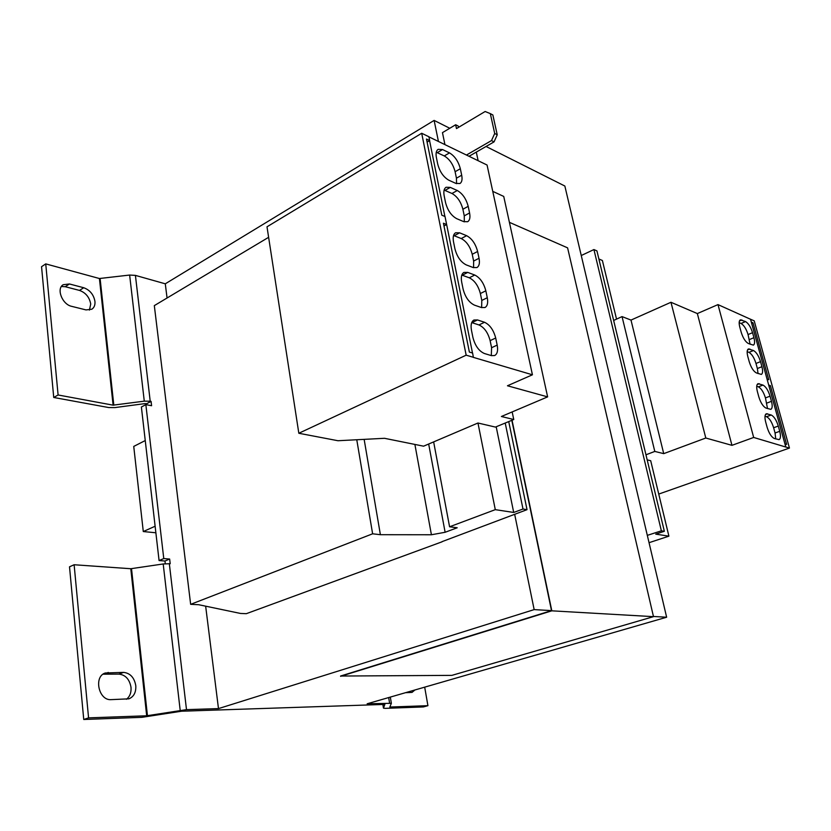 <?xml version="1.0" encoding="UTF-8"?>
<svg xmlns="http://www.w3.org/2000/svg" width="831" height="831" viewBox="0 0 831 831"><rect width="100%" height="100%" fill="white"/><g stroke="black" fill="none" stroke-linecap="round" stroke-linejoin="round"><path stroke-width="1.25" d="M135.785 685.637C134.3 677.577 130.238 673.162 123.611 672.383L105.329 672.985C93.477 676.444 98.588 700.658 111.032 699.64L128.95 698.829C133.874 696.679 136.159 692.285 135.785 685.637M103.065 674.201L118.854 674.097C125.481 674.855 129.532 679.259 131.007 687.299C131.402 692.566 129.885 696.555 126.447 699.276M94.942 301.373C93.643 294.548 89.904 290.009 83.723 287.734L69.44 283.973L63.198 284.721C56.072 288.669 62.273 304.51 71.674 306.348L86.019 309.911L91.826 309.225C94.215 307.615 95.253 304.998 94.942 301.373M61.39 286.508L65.234 286.705L79.516 290.424C85.697 292.678 89.436 297.207 90.724 304.011L89.426 310.098M466.451 155.044L491.505 140.574L494.705 133.479L497.239 134.799L492.856 114.969L490.321 113.618L485.138 111.51L456.468 128.587L455.658 124.754L442.466 132.638L444.938 144.625M497.239 134.799L494.05 141.872L469.016 156.29M458.504 127.382L458.224 126.052L455.658 124.754M494.705 133.479L490.321 113.618M478.137 160.705L476.298 152.094M494.05 141.872L491.505 140.574M511.803 420.33L551.504 610.608L340.565 676.039L451.877 675.374L653.488 616.654L567.594 247.856L509.403 222.334M653.446 616.467L666.639 617.225L367.146 703.784L391.359 703.306L389.832 707.046L427.923 705.675L424.683 687.154M486.052 146.474L564.851 186.03L666.639 617.225M438.436 141.467L434.125 120.412L449.779 128.265M514.68 514.358L534.156 609.611L551.504 610.608M649.042 542.695L668.903 536.161L650.694 460.706L647.172 459.875M616.529 319.125L602.392 260.508L598.86 258.95M668.903 536.161L655.752 534.146L664.353 531.289L596.928 250.9L593.926 249.56L581.264 255.522M512.166 411.927L513.755 419.52L495.421 427.082L477.96 423.01L495.286 509.652L449.581 526.781L433.647 441.905L477.96 423.01M442.009 541.656L527.031 509.663L523 509.029L513.703 512.457L495.286 509.652M513.703 512.457L496.19 426.77M449.581 526.781L457.206 527.768L445.125 532.276L431.414 534.759L380.39 534.697L372.62 533.803L190.652 604.334L198.692 604.719L240.491 613.444L246.319 613.683L442.04 541.812M190.652 604.334L154.317 305.621L268.61 237.313M527.031 509.663L508.728 421.597M523 509.029L505.217 423.041M380.39 534.697L364.144 439.36M372.62 533.803L356.769 439.744M534.156 609.611L218.48 708.604L186.497 709.643L146.682 715.782L88.574 717.87L83.744 719.49L69.513 566.815L74.125 564.748L88.574 717.87M434.125 120.412L165.286 283.807L167.062 298.007M205.652 606.163L218.48 708.604M340.606 676.309L551.815 610.827L653.488 616.654M551.815 610.827L512.041 420.226M159.074 560.561L163.769 558.567L145.851 404.624L141.384 407.013L159.074 560.561L164.964 561.018L165.276 563.719M165.286 283.807L135.411 275.383L129.636 275.051L99.419 278.52L45.736 263.884L41.55 266.709L53.735 397.478L108.736 407.554L114.751 407.606L145.061 403.596L146.62 403.762L146.744 404.801M427.923 705.675L423.353 706.942L385.21 708.355L383.455 708.126L384.857 704.408L181.574 711.211L141.862 717.34L83.744 719.49M145.851 404.624L151.585 405.715L151.076 401.383L150.214 401.217L144.282 401.155L113.109 405.164L58.097 394.974L53.735 397.478M146.62 403.762L151.076 401.383M164.964 561.018L169.649 559.034L170.21 563.719L163.198 563.969L130.789 568.726L74.125 564.748M45.736 263.884L58.097 394.974M163.769 558.567L169.649 559.034M405.538 692.69L412.02 692.4L414.918 689.979M410.358 691.299L409.351 692.597M155.875 532.775L143.285 531.549L155.127 526.231M145.248 440.555L133.739 446.424L143.285 531.549M664.353 531.289L661.362 530.822L593.926 249.56M661.362 530.822L647.318 535.372M513.755 419.52L501.394 416.497L547.629 396.875L507.461 385.771L532.432 374.791L473.379 357.382L472.61 353.04L469.37 352.074L443.432 223.217L446.642 224.536L445.021 216.538L441.812 215.198L426.48 139.037L429.669 140.574L428.889 136.741L421.701 133.261L267 226.811L298.828 433.263L337.978 440.731L384.493 438.301L423.592 446.185L433.647 441.905M532.432 374.791L487.059 165.026L428.91 136.855M547.629 396.875L503.731 196.428L492.752 191.359M427.092 142.101L429.669 140.574M473.483 357.33L466.16 355.18L421.701 133.261M436.389 157.506L437.729 164.112C439.765 171.747 443.474 177.107 448.833 180.213L455.804 183.371L459.927 183.537C461.911 182.238 462.493 179.465 461.693 175.216L460.332 168.735C458.348 161.318 454.734 156.041 449.498 152.894L442.549 149.559L438.134 149.341C436.213 150.629 435.631 153.351 436.389 157.506M457.279 190.517L450.309 187.401L446.07 187.255C444.003 188.595 443.38 191.462 444.18 195.856L445.551 202.608C447.618 210.378 451.347 215.738 456.728 218.688L463.708 221.628L467.656 221.721C469.785 220.371 470.419 217.452 469.577 212.965L468.196 206.337C466.17 198.796 462.535 193.53 457.279 190.517L451.981 193.488L444.128 190.07M444.897 216.486L429.565 140.626M453.529 241.904L454.931 248.833C457.04 256.769 460.8 262.118 466.212 264.881L473.213 267.551L476.932 267.561C479.227 266.149 479.934 263.053 479.04 258.264L477.617 251.481C475.561 243.784 471.894 238.518 466.617 235.682L459.626 232.825L455.606 232.773C453.373 234.176 452.677 237.219 453.529 241.904M474.761 275.03L467.749 272.402L463.937 272.412C461.537 273.866 460.79 277.076 461.672 282.052L463.106 289.115C465.256 297.197 469.037 302.536 474.47 305.143L481.492 307.563L485.003 307.522C487.454 306.057 488.223 302.796 487.278 297.727L485.834 290.808C483.746 282.966 480.048 277.71 474.761 275.03L469.286 277.803L461.807 275.061M472.496 353.009L446.642 224.536M443.983 225.98L446.538 224.588M484.535 322.272L477.503 319.945L473.95 320.018C471.354 321.535 470.533 324.952 471.468 330.271L472.932 337.521C475.124 345.779 478.947 351.108 484.39 353.507L491.433 355.637L494.674 355.533C497.343 354.006 498.174 350.537 497.177 345.114L495.702 338.02C493.562 330.011 489.843 324.765 484.535 322.272L478.968 324.952L471.728 322.584M466.16 355.18L298.828 433.263M613.652 320.444L622.045 316.601L630.999 320.08L670.97 302.276L697.344 313.567L717.984 304.603L750.528 319.26L785.804 447.036L789.45 448.065L658.744 494.071M645.957 454.796L654.797 451.43L663.72 453.643L705.799 438.02L731.955 445.343L753.675 437.459L785.804 447.036M622.045 316.601L654.797 451.43M767.055 379.123L768.706 385.085M784.952 443.962L785.887 447.005M768.789 385.054L770.379 385.646L769.007 386.176M785.046 443.931L786.625 444.408L770.379 385.646M750.528 319.26L754.216 320.849L789.45 448.065M630.999 320.08L663.72 453.643M670.97 302.276L705.799 438.02M697.344 313.567L731.955 445.343M717.984 304.603L753.675 437.459M765.985 408.073L770.825 409.361C772.383 408.468 772.591 405.788 771.469 401.331L770.046 396.169C768.208 390.341 765.86 386.644 762.993 385.075L758.038 383.662C756.511 384.545 756.293 387.194 757.384 391.609L758.817 396.865C760.697 402.817 763.087 406.546 765.985 408.073M779.738 431.31L778.294 426.064C776.424 420.164 774.066 416.476 771.21 415.001L766.359 413.745C764.769 414.638 764.541 417.391 765.673 421.982L767.127 427.311C769.028 433.346 771.428 437.075 774.315 438.498L779.062 439.63C780.673 438.716 780.891 435.943 779.738 431.31L775.063 432.993L773.63 427.757C771.781 421.878 769.423 418.19 766.556 416.726L765.008 416.217M761.923 366.71L760.531 361.641C758.713 355.907 756.376 352.199 753.509 350.526L748.43 348.927C746.976 349.778 746.768 352.323 747.817 356.551L749.23 361.703C751.079 367.562 753.457 371.301 756.366 372.932L761.331 374.407C762.806 373.545 763.003 370.979 761.923 366.71L757.373 368.517L755.981 363.448C754.184 357.725 751.837 354.027 748.96 352.365L747.162 351.638M748.305 343.494L753.364 345.125C754.787 344.283 754.974 341.811 753.925 337.698L752.554 332.701C750.757 327.04 748.43 323.332 745.552 321.576L740.39 319.821C738.988 320.652 738.79 323.103 739.808 327.175L741.19 332.244C743.018 338.03 745.386 341.78 748.305 343.494M750.611 319.218L751.317 322.148M751.401 322.106L753.011 322.823L751.671 323.394M767.138 379.092L768.737 379.705L753.011 322.823M750.081 344.242L748.056 334.561C746.28 328.91 743.942 325.212 741.065 323.467L739.164 322.625M758.038 373.576L757.373 368.517M775.728 438.934L775.063 432.993M767.522 408.592L765.444 397.914C763.606 392.107 761.258 388.42 758.391 386.851L756.719 386.249M491.308 355.595L491.588 347.711L490.124 340.637C488.005 332.649 484.286 327.414 478.968 324.952M481.637 307.615L481.793 300.438L480.36 293.53C478.282 285.708 474.594 280.463 469.286 277.803M473.577 267.675L473.628 261.059L472.226 254.296C470.18 246.61 466.513 241.364 461.236 238.549L453.57 235.495M464.3 221.846L464.259 215.852L462.888 209.256C460.883 201.725 457.247 196.469 451.981 193.488M456.562 183.672L456.448 178.198L455.108 171.716C453.134 164.33 449.519 159.064 444.273 155.937L436.275 152.229M118.854 674.097L123.611 672.383M79.516 290.424L83.723 287.734M445.125 532.276L428.671 444.024M431.414 534.759L414.898 444.45M388.669 697.562L389.583 703.057M130.789 568.726L146.682 715.782M131.516 568.684L147.44 715.699M163.198 563.969L180.192 710.318M169.327 563.657L186.497 709.643M99.419 278.52L113.109 405.164M100.104 278.562L113.816 405.175M129.636 275.051L144.282 401.155M135.411 275.383L150.214 401.217M382.883 704.48L383.465 708.043M749.427 339.547L753.925 337.698M748.056 334.561L752.554 332.701M741.065 323.467L745.552 321.576M739.445 320.943L741.854 319.925M755.981 363.448L760.531 361.641M748.96 352.365L753.509 350.526M747.516 349.944L749.811 349.01M773.63 427.757L778.294 426.064M766.556 416.726L771.21 415.001M765.496 414.534L767.543 413.765M766.857 403.077L771.469 401.331M765.444 397.914L770.046 396.169M758.391 386.851L762.993 385.075M757.145 384.556L759.316 383.714M490.124 340.637L495.702 338.02M471.925 322.646L477.503 319.945M491.588 347.711L497.177 345.114M480.36 293.53L485.834 290.808M462.265 275.217L467.749 272.402M481.793 300.438L487.278 297.727M454.225 235.724L459.626 232.825M473.628 261.059L479.04 258.264M472.226 254.296L477.617 251.481M461.236 238.549L466.617 235.682M462.888 209.256L468.196 206.337M445 190.403L450.309 187.401M464.259 215.852L469.577 212.965M437.314 152.644L442.549 149.559M456.448 178.198L461.693 175.216M455.108 171.716L460.332 168.735M444.273 155.937L449.498 152.894M65.234 286.705L69.44 283.973M103.553 674.18L108.321 672.456M390.321 697.084L391.359 703.306M382.852 704.48L383.455 708.095"/></g></svg>
